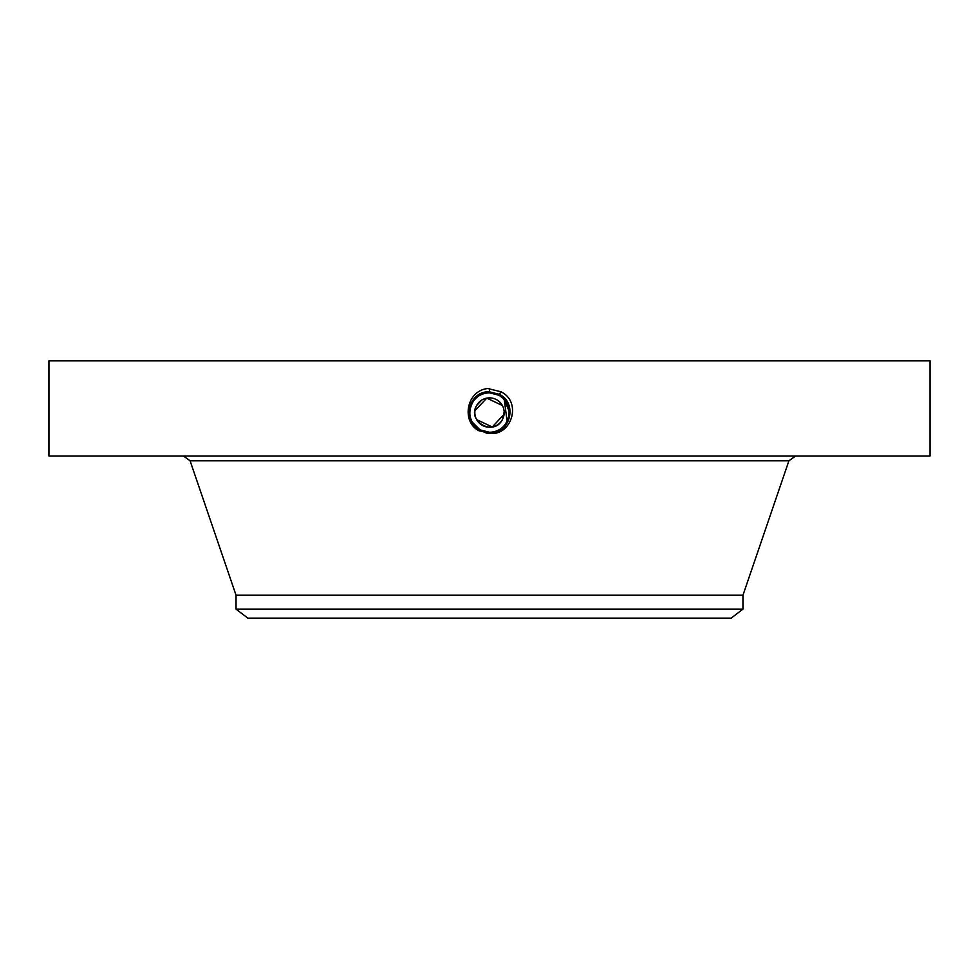 <?xml version="1.0" encoding="UTF-8"?>
<svg xmlns="http://www.w3.org/2000/svg" width="979" height="979" viewBox="0 0 979 979"><rect width="100%" height="100%" fill="white"/><g stroke="black" fill="none" stroke-linecap="round" stroke-linejoin="round"><path stroke-width="1.47" d="M48.95 360.859L930.05 360.859L930.05 456.018L48.95 456.018L48.95 360.859M486.012 433.061L489.5 433.22C510.194 434.407 518.111 403.238 499.437 394.366L489.5 391.82C468.745 390.621 460.803 421.888 479.526 430.797L489.463 433.354M489.5 433.354C511.344 436.414 522.48 401.965 500.869 391.747L487.738 388.528C465.967 390.756 461.133 422.451 479.429 430.98M489.5 391.808C468.745 390.621 460.803 421.9 479.526 430.797L489.5 433.22C510.181 434.407 518.111 403.238 499.437 394.366L489.5 391.808L489.5 388.467M476.614 419.587L492.241 426.979L504.075 414.374M504.136 411.376L503.867 409.528M502.386 405.514L486.796 398.123L474.937 410.654M474.864 413.725L475.133 415.573M504.173 411.975L502.386 419.587C494.101 436.646 466.738 421.704 476.614 405.514L481.803 400.044M742.963 609.097L236.037 609.097L247.834 618.141L731.166 618.141L742.963 609.097L742.963 595.22L788.915 460.791L795.584 456.018M476.614 405.514A14.685 14.685 0 0 1 496.537 399.665A14.685 14.685 0 0 1 502.386 419.587A14.685 14.685 0 0 1 482.463 425.437A14.685 14.685 0 0 1 476.614 405.514M236.037 609.097L236.037 595.22L742.963 595.22M479.6 430.687L489.5 433.097C510.059 434.272 517.928 403.299 499.376 394.476L489.5 391.943C468.868 390.756 460.987 421.839 479.6 430.687L489.5 433.085C510.059 434.272 517.928 403.299 499.376 394.476L489.5 391.943C468.88 390.756 460.987 421.839 479.588 430.674M485.878 431.947A19.727 19.727 0 0 0 508.089 405.93M506.755 402.969A19.727 19.727 0 0 0 498.96 395.235L496.683 394.17M492.767 393.093A19.727 19.727 0 0 0 489.488 392.824C481.839 393.105 476.063 396.519 472.184 403.091A19.727 19.727 0 0 0 470.911 419.183M479.539 395.516A19.727 19.727 0 0 0 472.747 402.136M471.645 420.946L472.233 422.108A19.727 19.727 0 0 0 479.184 429.377L484.115 431.531M508.456 418.021L508.713 417.078M500.318 396.054L493.869 393.313M475.513 426.465L480.04 429.867L489.5 432.277C497.161 431.996 502.937 428.582 506.816 422.01C511.576 411.07 508.945 402.149 498.96 395.235L493.722 393.277M479.661 430.564L489.5 432.963C509.924 434.138 517.744 403.36 499.314 394.598L489.5 392.077C469.002 390.902 461.158 421.778 479.661 430.564L489.5 432.963C509.937 434.138 517.744 403.348 499.314 394.586L489.5 392.077C469.014 390.902 461.17 421.778 479.661 430.564M507.061 421.545L508.358 418.363M508.835 416.467L509.227 412.575M509.19 411.18L503.695 398.845M501.407 396.813L498.96 395.235L489.5 392.824C481.827 393.105 476.051 396.532 472.184 403.091L472.172 403.103C468.965 409.393 468.978 415.708 472.208 422.047L480.028 429.879L489.5 432.302C508.896 433.501 517.132 403.85 498.996 395.173L489.5 392.738C470.042 391.527 461.782 421.276 479.967 429.989L489.5 432.437C509.043 433.636 517.304 403.789 499.057 395.051L489.5 392.603C469.896 391.392 461.598 421.349 479.906 430.111L489.5 432.571C509.166 433.783 517.487 403.727 499.119 394.941L489.5 392.469C469.761 391.257 461.415 421.411 479.845 430.222L489.5 432.694C509.667 433.856 517.389 403.47 499.192 394.818L489.5 392.334C469.271 391.172 461.525 421.655 479.783 430.344L489.5 432.828C509.79 433.991 517.561 403.421 499.253 394.708L489.5 392.2C469.137 391.037 461.342 421.716 479.722 430.454L489.5 432.828C509.802 433.991 517.561 403.409 499.253 394.708L489.5 392.212C469.137 391.037 461.342 421.716 479.722 430.454L489.5 432.694C509.655 433.856 517.377 403.47 499.192 394.818L489.5 392.334C469.271 391.172 461.525 421.655 479.783 430.332L489.5 432.571M472.208 422.047L472.208 422.071A19.727 19.727 0 0 0 473.75 424.445L480.04 429.867L489.5 432.277C508.909 433.501 517.12 403.85 498.996 395.161L489.5 392.726C470.03 391.527 461.782 421.288 479.967 429.989L489.5 432.437C509.031 433.648 517.304 403.789 499.057 395.051L489.5 392.603C469.908 391.392 461.598 421.337 479.906 430.099L489.5 432.559C509.153 433.783 517.487 403.74 499.131 394.941L489.5 392.469C469.773 391.245 461.415 421.398 479.845 430.222L489.5 432.277L480.04 429.867L475.965 426.905M501.04 391.429L499.119 394.929M507.122 421.435L504.246 399.432M500.905 396.446L499.119 394.941M473.775 424.458L480.04 429.867M236.037 595.22L190.085 460.791L788.915 460.791M489.5 391.82L489.5 392.726M190.085 460.791L183.416 456.018"/></g></svg>
